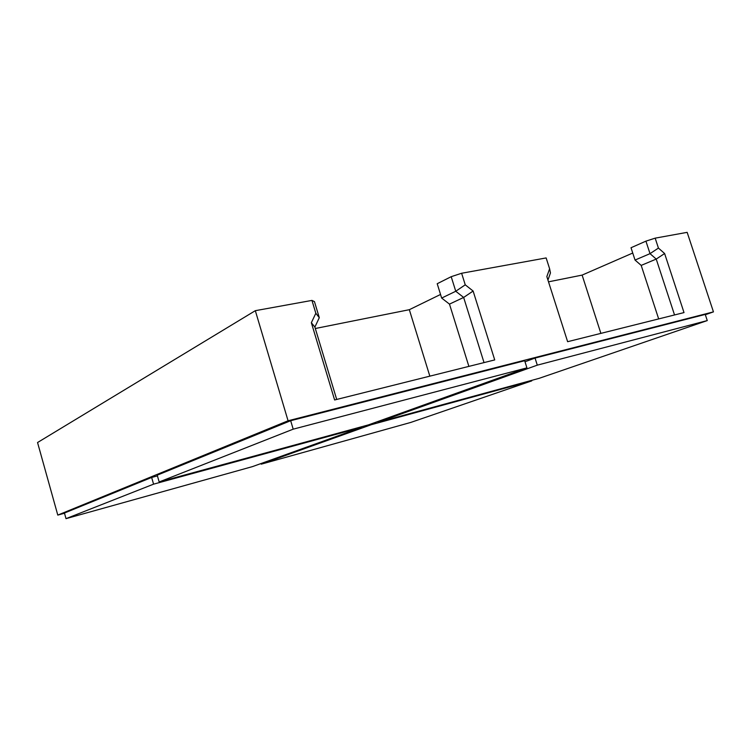 <?xml version="1.0" encoding="UTF-8"?>
<svg xmlns="http://www.w3.org/2000/svg" width="751" height="751" viewBox="0 0 751 751"><rect width="100%" height="100%" fill="white"/><g stroke="black" fill="none" stroke-linecap="round" stroke-linejoin="round"><path stroke-width="1.13" d="M437.204 283.728L441.663 298.063L449.483 304.117L468.887 366.385L449.483 304.117L441.663 298.063L437.204 283.728L451.201 276.687L437.204 283.728M494.721 359.926L334.617 399.973L311.355 322.733L315.833 313.261L311.956 300.409L255.331 310.679L37.55 442.527L57.789 515.092L37.55 442.527L255.331 310.679L288.074 420.776L713.45 311.881L687.156 232.35L655.172 238.151L645.926 241.146L631.018 247.736L635.036 260.062L631.018 247.736L645.926 241.146L655.172 238.151L658.43 248.074L664.616 253.528L684.011 312.585L567.625 341.696L546.841 276.603L549.61 268.774L546.146 257.931L461.621 273.261L451.201 276.687L455.754 291.257L441.663 298.063L455.754 291.257L463.649 297.443L449.483 304.117L463.649 297.443L484.029 362.602L463.649 297.443L473.121 291.041L494.721 359.926L334.617 399.973L311.355 322.733L314.885 327.07L319.297 317.682L314.462 301.639L311.956 300.409L255.331 310.679L288.074 420.776L57.789 515.092L288.074 420.776L713.45 311.881L687.156 232.35L655.172 238.151L658.43 248.074L650.019 253.65L645.926 241.146L650.019 253.65L635.036 260.062L650.019 253.65L658.43 248.074L664.616 253.528L656.224 259.086L650.019 253.65L656.224 259.086L641.194 265.394L635.036 260.062L641.194 265.394L656.224 259.086L664.616 253.528L684.011 312.585L567.625 341.696L546.841 276.603L549.61 268.774L546.146 257.931L461.621 273.261L465.245 284.826L473.121 291.041L465.245 284.826L461.621 273.261L451.201 276.687L455.754 291.257L465.245 284.826L455.754 291.257L463.649 297.443L473.121 291.041L494.721 359.926M429.835 376.157L409.333 309.694L315.317 328.506L409.333 309.694L440.546 294.458L409.333 309.694L429.835 376.157M582.119 275.101L548.512 281.832L582.119 275.101L600.875 333.378L582.119 275.101L632.746 253.031L582.119 275.101M658.674 318.922L641.194 265.394L658.674 318.922M64.502 513.243L57.789 515.092L64.502 513.243M705.33 314.725L713.45 311.881L705.33 314.725M336.701 399.448L314.885 327.07L319.297 317.682L314.462 301.639L311.956 300.409L315.833 313.261L319.297 317.682L315.833 313.261L311.355 322.733L314.885 327.07L336.701 399.448M524.996 361.757L535.05 358.058L705.236 314.425L707.264 320.583L705.236 314.425L535.05 358.058L537.294 365.155L378.119 422.25L539.19 378.316L707.264 320.583L537.294 365.155L535.05 358.058L524.996 361.757M151.655 477.448L157.419 475.899L151.655 477.448L64.445 513.036L151.655 477.448L153.579 484.16L151.655 477.448M290.675 420.71L524.677 360.724L290.675 420.71L157.212 475.176L290.675 420.71L293.19 429.168L290.675 420.71M66.013 518.65L153.579 484.16L361.719 427.31L361.55 426.765L361.719 427.31L252.496 466.606L66.013 518.65L64.445 513.036L66.013 518.65L153.579 484.16L361.719 427.31L252.496 466.606L66.013 518.65M159.165 481.964L293.19 429.168L526.93 367.868L524.677 360.724L526.93 367.868L368.525 424.859L159.165 481.964L157.212 475.176L159.165 481.964L293.19 429.168L526.93 367.868L368.525 424.859L159.165 481.964M531.783 380.87L531.624 380.381L531.783 380.87L371.257 424.709L261.235 464.174L410.731 422.447L531.783 380.87L410.731 422.447L261.235 464.174L261.048 463.536L261.235 464.174L371.257 424.709L371.032 423.958L371.257 424.709L531.783 380.87M377.884 421.499L378.119 422.25L377.884 421.499M378.119 422.25L537.294 365.155L707.264 320.583L539.19 378.316L378.119 422.25M674.539 314.96L656.224 259.086L674.539 314.96M550.464 272.923L547.948 280.057L550.464 272.923L549.61 268.774L550.464 272.923"/></g></svg>
